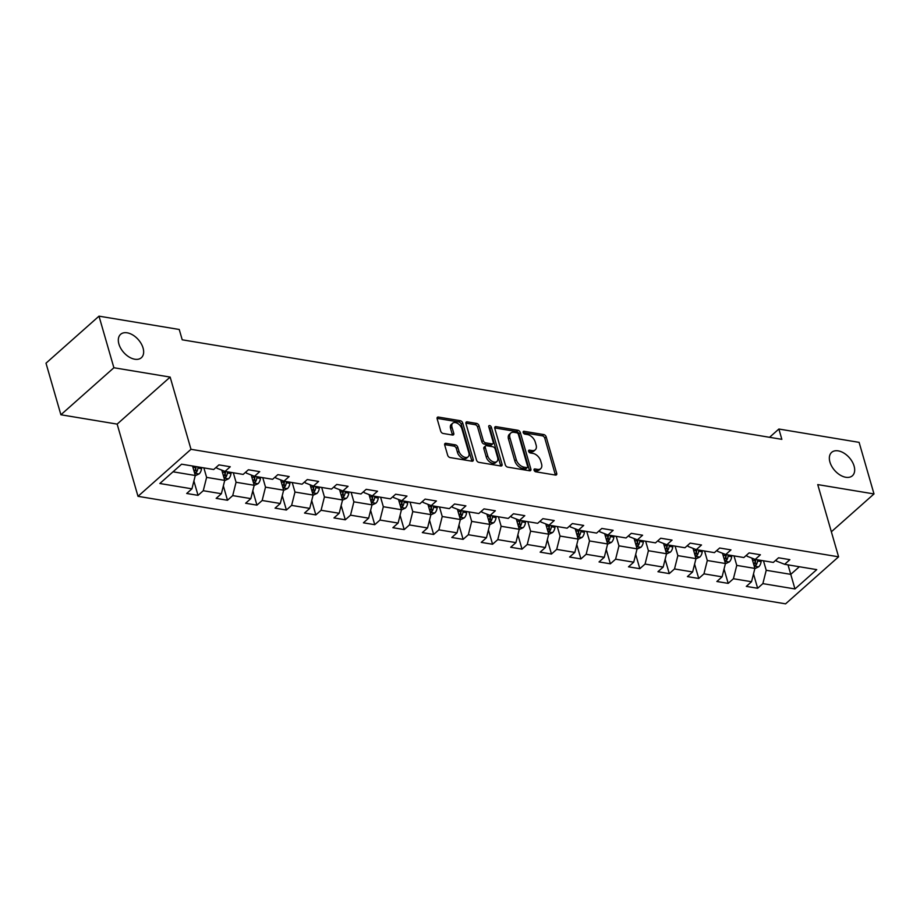 <?xml version="1.0" encoding="UTF-8"?>
<svg xmlns="http://www.w3.org/2000/svg" width="920" height="920" viewBox="0 0 920 920"><rect width="100%" height="100%" fill="white"/><g stroke="black" fill="none" stroke-linecap="round" stroke-linejoin="round"><path stroke-width="1.38" d="M534.06 470.166A1.679 1.046 48.4 0 0 535.762 471.799L555.45 475.065A2.403 1.495 48.4 0 0 556.462 474.835A2.403 1.495 48.4 0 0 556.715 473.351L546.192 436.897A2.403 1.495 48.4 0 0 543.754 434.562L524.066 431.296A1.679 1.046 48.4 0 0 523.365 431.457A1.679 1.046 48.4 0 0 523.181 432.492A1.679 1.046 48.4 0 0 524.883 434.125L527.436 434.55A7.67 4.772 48.4 0 1 535.233 442.014L536.118 445.05A7.67 4.772 48.4 0 1 535.279 449.811A7.67 4.772 48.4 0 1 532.059 450.547L529.506 450.133A1.679 1.046 48.4 0 0 528.804 450.294A1.679 1.046 48.4 0 0 528.62 451.329A1.679 1.046 48.4 0 0 530.322 452.962L532.875 453.387A7.67 4.772 48.4 0 1 540.672 460.851L541.547 463.887A7.67 4.772 48.4 0 1 540.718 468.648A7.67 4.772 48.4 0 1 537.487 469.384L534.945 468.959A1.679 1.046 48.4 0 0 534.232 469.119A1.679 1.046 48.4 0 0 534.06 470.166M143.071 348.036A15.64 9.717 48.4 0 0 132.917 335.064A15.64 9.717 48.4 0 0 120.612 334.328A15.64 9.717 48.4 0 0 118.898 344.022A15.64 9.717 48.4 0 0 129.064 356.983A15.64 9.717 48.4 0 0 141.369 357.719A15.64 9.717 48.4 0 0 143.071 348.036M854.093 466.072A15.64 9.717 48.4 0 0 843.939 453.111A15.64 9.717 48.4 0 0 831.634 452.375A15.64 9.717 48.4 0 0 829.932 462.07A15.64 9.717 48.4 0 0 840.086 475.03A15.64 9.717 48.4 0 0 852.391 475.766A15.64 9.717 48.4 0 0 854.093 466.072M445.97 443.302A2.403 1.495 48.4 0 0 444.969 443.532A2.403 1.495 48.4 0 0 444.705 445.015L447.66 455.239A2.403 1.495 48.4 0 0 450.098 457.573L471.96 461.207A2.403 1.495 48.4 0 0 472.972 460.977A2.403 1.495 48.4 0 0 473.236 459.494L462.714 423.039A2.403 1.495 48.4 0 0 460.276 420.704L438.403 417.07A2.403 1.495 48.4 0 0 437.402 417.3A2.403 1.495 48.4 0 0 437.138 418.784L440.703 431.147A2.403 1.495 48.4 0 0 443.141 433.469L452.502 435.034A2.403 1.495 48.4 0 0 453.502 434.792A2.403 1.495 48.4 0 0 453.767 433.308L451.996 427.19A6.417 3.99 48.4 0 1 452.697 423.211A6.417 3.99 48.4 0 1 457.746 423.51A6.417 3.99 48.4 0 1 461.909 428.835L468.843 452.835A6.417 3.99 48.4 0 1 468.142 456.803A6.417 3.99 48.4 0 1 463.093 456.504A6.417 3.99 48.4 0 1 458.93 451.179L457.769 447.189A2.403 1.495 48.4 0 0 455.331 444.854L445.97 443.302L444.613 444.498M170.154 377.085L113.884 367.747L99.004 316.158L46 363.181L60.892 414.77L117.15 424.108L138 496.328L190.992 449.305L170.154 377.085L117.15 424.108M831.358 531.783L874 493.936L817.742 484.598L838.58 556.818L190.992 449.305M874 493.936L859.107 442.359L778.872 429.03L769.545 437.31M99.004 316.158L179.239 329.475L182.217 339.802L781.85 439.346L778.872 429.03M505.298 464.807A2.403 1.495 48.4 0 0 507.736 467.141L529.598 470.775A2.403 1.495 48.4 0 0 530.61 470.546A2.403 1.495 48.4 0 0 530.863 469.062L520.341 432.607A2.403 1.495 48.4 0 0 517.903 430.272L496.041 426.638A2.403 1.495 48.4 0 0 495.029 426.868A2.403 1.495 48.4 0 0 494.776 428.352L505.298 464.807M500.779 465.991L478.917 462.357A2.403 1.495 48.4 0 1 476.479 460.023L465.957 423.568A2.403 1.495 48.4 0 1 466.21 422.084A2.403 1.495 48.4 0 1 467.222 421.854L476.583 423.407A2.403 1.495 48.4 0 1 479.021 425.741L483.287 440.53A2.403 1.495 48.4 0 0 485.725 442.853L491.935 443.888A2.403 1.495 48.4 0 0 492.936 443.659A2.403 1.495 48.4 0 0 493.2 442.175L488.761 426.776A1.679 1.046 48.4 0 1 488.945 425.741A1.679 1.046 48.4 0 1 490.256 425.822A1.679 1.046 48.4 0 1 491.349 427.213L502.055 464.278A2.403 1.495 48.4 0 1 501.791 465.761A2.403 1.495 48.4 0 1 500.779 465.991M138 496.328L785.588 603.842L838.58 556.818M198.03 495.351L203.262 490.716L221.386 493.729L216.165 498.364L227.493 500.25L232.714 495.604L250.838 498.617L245.617 503.251L256.945 505.137L262.165 500.491L280.289 503.504L275.068 508.139L286.396 510.025L291.617 505.39L309.752 508.392L304.52 513.038L315.847 514.912L321.08 510.278L339.204 513.279L333.971 517.925L345.299 519.8L350.531 515.165L368.655 518.178L363.423 522.813L374.75 524.699L379.983 520.053L398.107 523.066L392.874 527.7L404.202 529.587L409.434 524.941L427.558 527.953L422.326 532.599L433.653 534.474L438.886 529.839L457.01 532.841L451.789 537.487L463.116 539.361L468.337 534.727L486.461 537.74L481.24 542.374L492.568 544.249L497.789 539.615L515.913 542.627L510.692 547.262L522.019 549.148L527.24 544.502L545.376 547.515L540.143 552.149L551.471 554.035L556.703 549.389L574.827 552.403L569.595 557.048L580.922 558.923L586.155 554.288L604.279 557.29L599.046 561.936L610.374 563.81L615.606 559.176L633.731 562.189L628.498 566.823L639.825 568.698L645.058 564.063L663.182 567.077L657.949 571.711L669.277 573.597L674.509 568.951L692.633 571.964L687.412 576.598L698.74 578.484L703.961 573.838L722.085 576.851L716.864 581.497L728.192 583.372L733.412 578.737L751.536 581.739L746.315 586.385L757.643 588.259L762.864 583.625L794.96 588.949L816.741 569.629L784.645 564.305L789.866 559.67L778.538 557.784L773.317 562.419L755.193 559.417L760.414 554.771L749.087 552.897L743.866 557.531L725.731 554.53L730.963 549.884L719.635 548.009L714.403 552.644L696.279 549.631L701.511 544.996L690.184 543.11L684.952 547.756L666.827 544.743L672.06 540.109L660.732 538.223L655.5 542.869L637.376 539.856L642.608 535.221L631.281 533.335L626.048 537.97L607.924 534.968L613.157 530.322L601.83 528.448L596.597 533.082L578.473 530.081L583.694 525.435L572.366 523.56L567.145 528.195L549.021 525.182L554.242 520.547L542.915 518.661L537.694 523.308L519.57 520.294L524.791 515.66L513.463 513.774L508.242 518.42L490.107 515.407L495.339 510.761L484.012 508.886L478.779 513.521L460.655 510.519L465.888 505.873L454.56 503.999L449.328 508.633L431.204 505.62L436.436 500.986L425.109 499.111L419.876 503.746L401.752 500.733L406.985 496.098L395.657 494.212L390.425 498.858L372.301 495.845L377.534 491.211L366.206 489.325L360.973 493.971L342.849 490.958L348.07 486.312L336.743 484.437L331.522 489.072L313.398 486.07L318.619 481.424L307.291 479.55L302.07 484.184L283.946 481.171L289.167 476.537L277.84 474.662L272.619 479.297L254.483 476.284L259.716 471.649L248.388 469.763L243.156 474.409L225.032 471.397L230.264 466.762L218.937 464.876L213.704 469.522L181.608 464.186L159.839 483.506L191.935 488.83L186.702 493.476L198.03 495.351L193.901 481.022M221.777 470.12L224.733 480.389L206.609 477.376L203.872 467.877M216.568 466.98L216.924 468.222L225.032 471.397M206.609 477.376L203.262 490.716M224.733 480.389L221.386 493.729M251.229 475.007L254.184 485.277L236.06 482.264L233.323 472.776M246.019 471.868L246.376 473.121L254.483 476.284M236.06 482.264L232.714 495.604M254.184 485.277L250.838 498.617M280.68 479.906L283.636 490.164L265.512 487.163L262.775 477.664M275.471 476.767L275.827 478.009L283.946 481.171M265.512 487.163L262.165 500.491M283.636 490.164L280.289 503.504M310.132 484.794L313.099 495.063L294.975 492.05L292.226 482.551M304.922 481.654L305.279 482.897L313.398 486.07M294.975 492.05L291.617 505.39M313.099 495.063L309.752 508.392M339.584 489.681L342.55 499.951L324.426 496.938L321.678 487.439M334.374 486.542L334.73 487.784L342.849 490.958M324.426 496.938L321.08 510.278M342.55 499.951L339.204 513.279M369.035 494.569L372.002 504.838L353.878 501.825L351.129 492.338M363.825 491.429L364.193 492.671L372.301 495.845M353.878 501.825L350.531 515.165M372.002 504.838L368.655 518.178M398.486 499.456L401.453 509.726L383.329 506.713L380.592 497.225M393.277 496.317L393.645 497.57L401.752 500.733M383.329 506.713L379.983 520.053M401.453 509.726L398.107 523.066M427.938 504.355L430.905 514.613L412.781 511.612L410.044 502.113M422.74 501.216L423.096 502.458L431.204 505.62M412.781 511.612L409.434 524.941M430.905 514.613L427.558 527.953M457.401 509.243L460.356 519.512L442.232 516.499L439.495 507M452.191 506.103L452.548 507.345L460.655 510.519M442.232 516.499L438.886 529.839M460.356 519.512L457.01 532.841M486.852 514.13L489.808 524.4L471.684 521.387L468.947 511.888M481.643 510.991L481.999 512.233L490.107 515.407M471.684 521.387L468.337 534.727M489.808 524.4L486.461 537.74M516.304 519.018L519.259 529.287L501.135 526.274L498.398 516.787M511.094 515.878L511.451 517.132L519.57 520.294M501.135 526.274L497.789 539.615M519.259 529.287L515.913 542.627M545.755 523.905L548.722 534.175L530.598 531.162L527.85 521.674M540.546 520.766L540.903 522.019L549.021 525.182M530.598 531.162L527.24 544.502M548.722 534.175L545.376 547.515M575.207 528.804L578.174 539.062L560.05 536.061L557.301 526.562M569.997 525.665L570.354 526.907L578.473 530.081M560.05 536.061L556.703 549.389M578.174 539.062L574.827 552.403M604.658 533.692L607.625 543.962L589.501 540.948L586.753 531.449M599.449 530.553L599.817 531.794L607.924 534.968M589.501 540.948L586.155 554.288M607.625 543.962L604.279 557.29M634.11 538.579L637.077 548.849L618.953 545.836L616.216 536.337M628.9 535.44L629.269 536.682L637.376 539.856M618.953 545.836L615.606 559.176M637.077 548.849L633.731 562.189M663.561 543.467L666.529 553.736L648.404 550.723L645.668 541.236M658.363 540.327L658.72 541.581L666.827 544.743M648.404 550.723L645.058 564.063M666.529 553.736L663.182 567.077M693.024 548.354L695.98 558.624L677.856 555.622L675.119 546.123M687.815 545.215L688.171 546.468L696.279 549.631M677.856 555.622L674.509 568.951M695.98 558.624L692.633 571.964M722.476 553.253L725.431 563.511L707.307 560.51L704.57 551.011M717.266 550.114L717.623 551.356L725.731 554.53M707.307 560.51L703.961 573.838M725.431 563.511L722.085 576.851M751.928 558.141L754.883 568.41L736.759 565.397L734.022 555.898M746.718 555.001L747.074 556.243L755.193 559.417M736.759 565.397L733.412 578.737M754.883 568.41L751.536 581.739M788.014 564.868L790.763 574.356L766.222 570.285L763.473 560.786M776.169 559.889L776.526 561.131L784.645 564.305M766.222 570.285L762.864 583.625M799.342 566.743L790.763 574.356L794.96 588.949M113.884 367.747L60.892 414.77M173.029 471.799L195.281 475.502L192.544 466.003M195.281 475.502L191.935 488.83M753.503 573.93L757.643 588.259M724.051 569.031L728.192 583.372M694.6 564.144L698.74 578.484M665.148 559.256L669.277 573.597M635.685 554.369L639.825 568.698M606.234 549.481L610.374 563.81M576.782 544.582L580.922 558.923M547.331 539.695L551.471 554.035M517.879 534.808L522.019 549.148M488.428 529.92L492.568 544.249M458.976 525.033L463.116 539.361M429.525 520.134L433.653 534.474M400.062 515.246L404.202 529.587M370.61 510.358L374.75 524.699M341.159 505.471L345.299 519.8M311.707 500.583L315.847 514.912M282.256 495.684L286.396 510.025M252.804 490.797L256.945 505.137M223.353 485.909L227.493 500.25M534.106 470.338L536.061 470.66A7.67 4.772 48.4 0 0 539.281 469.913L540.718 468.648M535.279 449.811L533.841 451.087A7.67 4.772 48.4 0 1 530.621 451.823L528.678 451.501M555.37 475.053A2.403 1.495 48.4 0 0 555.289 474.616L544.766 438.161A2.403 1.495 48.4 0 0 542.328 435.827L523.238 432.664M529.517 470.764A2.403 1.495 48.4 0 0 529.437 470.327L518.914 433.872A2.403 1.495 48.4 0 0 516.476 431.537L494.684 427.926M526.746 467.601A1.679 1.046 48.4 0 0 527.447 467.44A1.679 1.046 48.4 0 0 527.631 466.394L518.397 434.401A1.679 1.046 48.4 0 0 516.683 432.768L514.004 432.319A7.67 4.772 48.4 0 0 510.772 433.055A7.67 4.772 48.4 0 0 509.944 437.816L516.258 459.69A7.67 4.772 48.4 0 0 524.055 467.153L526.746 467.601L525.308 468.878A1.679 1.046 48.4 0 0 526.01 468.705L527.447 467.44M510.772 433.055L509.346 434.332A7.67 4.772 48.4 0 0 508.507 439.093L509.944 437.816M525.308 468.878L522.617 468.429A7.67 4.772 48.4 0 1 514.82 460.966L508.507 439.093M465.876 423.142L475.145 424.683L476.583 423.407M492.936 443.659L491.51 444.935A2.403 1.495 48.4 0 1 490.498 445.165L484.288 444.13A2.403 1.495 48.4 0 1 481.85 441.796L477.584 427.018A2.403 1.495 48.4 0 0 475.145 424.683M500.698 465.98A2.403 1.495 48.4 0 0 500.618 465.543L489.923 428.478A1.679 1.046 48.4 0 0 488.853 427.098M487.715 455.871A6.417 3.99 48.4 0 0 491.878 461.184A6.417 3.99 48.4 0 0 496.926 461.495A6.417 3.99 48.4 0 0 497.628 457.516L495.19 449.063A2.403 1.495 48.4 0 0 492.752 446.729L486.542 445.694A2.403 1.495 48.4 0 0 485.53 445.924A2.403 1.495 48.4 0 0 485.277 447.407L487.715 455.871L486.277 457.136A6.417 3.99 48.4 0 0 490.452 462.461A6.417 3.99 48.4 0 0 495.5 462.76L496.926 461.495M485.53 445.924L484.104 447.2A2.403 1.495 48.4 0 0 483.839 448.684L485.277 447.407M486.277 457.136L483.839 448.684M468.142 456.803L466.704 458.079A6.417 3.99 48.4 0 1 461.656 457.769A6.417 3.99 48.4 0 1 457.493 452.456L456.343 448.454A2.403 1.495 48.4 0 0 453.905 446.119L444.624 444.578M452.697 423.211L451.26 424.476A6.417 3.99 48.4 0 0 450.57 428.455L451.996 427.19M452.421 435.01A2.403 1.495 48.4 0 0 452.329 434.585L450.57 428.455M471.879 461.196A2.403 1.495 48.4 0 0 471.799 460.759L461.276 424.304A2.403 1.495 48.4 0 0 458.838 421.969L437.058 418.358M754.825 568.64L758.735 566.8A6.474 4.025 -80.6 0 0 761.127 561.591L761.265 560.418M754.135 565.8L756.148 565.006A6.474 4.025 -80.6 0 0 757.539 560.993L757.678 559.832M755.722 559.498L755.561 560.901A3.3 2.047 99.4 0 1 755.297 562.039L756.148 565.006M755.412 559.452L755.274 560.613A6.474 4.025 99.4 0 1 753.882 564.627M725.374 563.753L729.284 561.913A6.474 4.025 -80.6 0 0 731.676 556.692L731.814 555.53M724.684 560.912L726.696 560.119A6.474 4.025 -80.6 0 0 728.088 556.105L728.226 554.933M726.271 554.61L726.098 556.014A3.3 2.047 99.4 0 1 725.834 557.14L726.696 560.119M725.96 554.564L725.822 555.726A6.474 4.025 99.4 0 1 724.431 559.74M695.922 558.854L699.832 557.025A6.474 4.025 -80.6 0 0 702.224 551.804L702.362 550.643M695.232 556.014L697.245 555.22A6.474 4.025 -80.6 0 0 698.636 551.207L698.774 550.045M696.819 549.723L696.647 551.126A3.3 2.047 99.4 0 1 696.382 552.253L697.245 555.22M696.509 549.677L696.371 550.838A6.474 4.025 99.4 0 1 694.98 554.852M666.471 553.966L670.381 552.138A6.474 4.025 -80.6 0 0 672.761 546.917L672.899 545.755M665.781 551.126L667.793 550.332A6.474 4.025 -80.6 0 0 669.185 546.319L669.323 545.158M667.368 544.835L667.195 546.227A3.3 2.047 99.4 0 1 666.931 547.365L667.793 550.332M667.057 544.778L666.919 545.939A6.474 4.025 99.4 0 1 665.528 549.953M637.019 549.079L640.929 547.25A6.474 4.025 -80.6 0 0 643.31 542.029L643.448 540.868M636.33 546.238L638.342 545.445A6.474 4.025 -80.6 0 0 639.722 541.431L639.86 540.27M637.917 539.948L637.744 541.339A3.3 2.047 99.4 0 1 637.48 542.478L638.342 545.445M637.594 539.89L637.456 541.052A6.474 4.025 99.4 0 1 636.077 545.066M607.568 544.191L611.466 542.351A6.474 4.025 -80.6 0 0 613.858 537.142L613.996 535.969M606.866 541.351L608.879 540.558A6.474 4.025 -80.6 0 0 610.27 536.544L610.408 535.382M608.453 535.049L608.293 536.452A3.3 2.047 99.4 0 1 608.028 537.591L608.879 540.558M608.143 535.003L608.005 536.164A6.474 4.025 99.4 0 1 606.613 540.178M578.116 539.304L582.015 537.464A6.474 4.025 -80.6 0 0 584.407 532.243L584.545 531.082M577.415 536.463L579.428 535.659A6.474 4.025 -80.6 0 0 580.819 531.656L580.957 530.483M579.002 530.161L578.841 531.564A3.3 2.047 99.4 0 1 578.577 532.691L579.428 535.659M578.691 530.115L578.553 531.277A6.474 4.025 99.4 0 1 577.162 535.29M548.665 534.405L552.563 532.577A6.474 4.025 -80.6 0 0 554.955 527.356L555.093 526.194M547.963 531.564L549.976 530.771A6.474 4.025 -80.6 0 0 551.367 526.757L551.505 525.596M549.55 525.274L549.389 526.677A3.3 2.047 99.4 0 1 549.125 527.804L549.976 530.771M549.24 525.228L549.102 526.389A6.474 4.025 99.4 0 1 547.71 530.403M519.202 529.517L523.112 527.689A6.474 4.025 -80.6 0 0 525.504 522.468L525.642 521.306M518.512 526.677L520.524 525.884A6.474 4.025 -80.6 0 0 521.916 521.87L522.054 520.708M520.099 520.386L519.938 521.778A3.3 2.047 99.4 0 1 519.673 522.916L520.524 525.884M519.788 520.329L519.65 521.49A6.474 4.025 99.4 0 1 518.259 525.504M489.75 524.63L493.66 522.801A6.474 4.025 -80.6 0 0 496.053 517.58L496.19 516.419M489.06 521.789L491.073 520.996A6.474 4.025 -80.6 0 0 492.464 516.982L492.602 515.821M490.647 515.499L490.475 516.89A3.3 2.047 99.4 0 1 490.21 518.029L491.073 520.996M490.337 515.441L490.199 516.603A6.474 4.025 99.4 0 1 488.807 520.616M460.299 519.742L464.209 517.903A6.474 4.025 -80.6 0 0 466.601 512.693L466.739 511.52M459.609 516.902L461.621 516.108A6.474 4.025 -80.6 0 0 463.013 512.095L463.151 510.933M461.196 510.6L461.023 512.003A3.3 2.047 99.4 0 1 460.759 513.13L461.621 516.108M460.885 510.554L460.747 511.716A6.474 4.025 99.4 0 1 459.356 515.729M430.847 514.855L434.757 513.015A6.474 4.025 -80.6 0 0 437.138 507.794L437.276 506.632M430.157 512.014L432.17 511.209A6.474 4.025 -80.6 0 0 433.561 507.207L433.699 506.034M431.744 505.712L431.572 507.115A3.3 2.047 99.4 0 1 431.308 508.242L432.17 511.209M431.434 505.666L431.296 506.828A6.474 4.025 99.4 0 1 429.904 510.841M401.396 509.956L405.306 508.127A6.474 4.025 -80.6 0 0 407.686 502.906L407.824 501.745M400.706 507.115L402.718 506.322A6.474 4.025 -80.6 0 0 404.098 502.308L404.236 501.147M402.293 500.825L402.12 502.216A3.3 2.047 99.4 0 1 401.856 503.355L402.718 506.322M401.971 500.767L401.833 501.94A6.474 4.025 99.4 0 1 400.453 505.954M371.945 505.068L375.843 503.24A6.474 4.025 -80.6 0 0 378.235 498.019L378.373 496.857M371.243 502.228L373.255 501.434A6.474 4.025 -80.6 0 0 374.647 497.421L374.785 496.259M372.83 495.937L372.669 497.329A3.3 2.047 99.4 0 1 372.404 498.467L373.255 501.434M372.519 495.88L372.381 497.041A6.474 4.025 99.4 0 1 370.99 501.055M342.493 500.181L346.391 498.352A6.474 4.025 -80.6 0 0 348.784 493.131L348.921 491.97M341.791 497.341L343.804 496.547A6.474 4.025 -80.6 0 0 345.195 492.534L345.334 491.372M343.378 491.05L343.217 492.441A3.3 2.047 99.4 0 1 342.953 493.58L343.804 496.547M343.068 490.992L342.93 492.154A6.474 4.025 99.4 0 1 341.538 496.167M313.041 495.293L316.94 493.453A6.474 4.025 -80.6 0 0 319.332 488.232L319.47 487.071M312.34 492.453L314.353 491.659A6.474 4.025 -80.6 0 0 315.744 487.646L315.882 486.484M313.927 486.151L313.766 487.554A3.3 2.047 99.4 0 1 313.501 488.681L314.353 491.659M313.616 486.105L313.478 487.266A6.474 4.025 99.4 0 1 312.087 491.28M283.578 490.406L287.488 488.566A6.474 4.025 -80.6 0 0 289.88 483.345L290.018 482.183M282.888 487.565L284.901 486.76A6.474 4.025 -80.6 0 0 286.292 482.747L286.43 481.585M284.476 481.263L284.314 482.666A3.3 2.047 99.4 0 1 284.05 483.793L284.901 486.76M284.165 481.217L284.027 482.379A6.474 4.025 99.4 0 1 282.635 486.392M254.127 485.507L258.037 483.678A6.474 4.025 -80.6 0 0 260.429 478.457L260.567 477.296M253.437 482.666L255.449 481.873A6.474 4.025 -80.6 0 0 256.841 477.859L256.979 476.698M255.024 476.376L254.851 477.767A3.3 2.047 99.4 0 1 254.587 478.906L255.449 481.873M254.713 476.318L254.575 477.491A6.474 4.025 99.4 0 1 253.184 481.505M224.675 480.619L228.585 478.791A6.474 4.025 -80.6 0 0 230.977 473.57L231.115 472.409M223.986 477.779L225.998 476.985A6.474 4.025 -80.6 0 0 227.389 472.972L227.527 471.81M225.572 471.488L225.4 472.88A3.3 2.047 99.4 0 1 225.136 474.018L225.998 476.985M225.262 471.431L225.124 472.592A6.474 4.025 99.4 0 1 223.732 476.606M195.224 475.732L199.134 473.903A6.474 4.025 -80.6 0 0 201.514 468.683L201.652 467.521M194.534 472.891L196.546 472.098A6.474 4.025 -80.6 0 0 197.938 468.084L198.076 466.923M196.121 466.601L195.948 467.992A3.3 2.047 99.4 0 1 195.684 469.131L196.546 472.098M195.81 466.543L195.672 467.705A6.474 4.025 99.4 0 1 194.281 471.718M536.061 470.66L537.487 469.384M528.551 450.972L529.506 450.133M530.621 451.823L532.059 450.547M523.123 432.135L524.066 431.296M542.328 435.827L543.754 434.562M544.766 438.161L546.192 436.897M555.289 474.616L556.715 473.351M533.991 469.809L534.945 468.959M494.684 427.846L496.041 426.638M516.476 431.537L517.903 430.272M518.914 433.872L520.341 432.607M529.437 470.327L530.863 469.062M514.82 460.966L516.258 459.69M522.617 468.429L524.055 467.153M465.865 423.062L467.222 421.854M477.584 427.018L479.021 425.741M481.85 441.796L483.287 440.53M484.288 444.13L485.725 442.853M490.498 445.165L491.935 443.888M489.923 428.478L491.349 427.213M500.618 465.543L502.055 464.278M453.905 446.119L455.331 444.854M456.343 448.454L457.769 447.189M457.493 452.456L458.93 451.179M452.329 434.585L453.767 433.308M437.046 418.278L438.403 417.07M458.838 421.969L460.276 420.704M461.276 424.304L462.714 423.039M471.799 460.759L473.236 459.494M754.227 566.134L758.62 566.858M757.539 560.993L761.127 561.591M752.502 560.153L755.274 560.613M724.776 561.246L729.169 561.971M728.088 556.105L731.676 556.692M723.051 555.266L725.822 555.726M695.324 556.358L699.706 557.083M698.636 551.207L702.224 551.804M693.599 550.378L696.371 550.838M665.873 551.471L670.255 552.195M669.185 546.319L672.761 546.917M664.148 545.491L666.919 545.939M636.421 546.572L640.803 547.308M639.722 541.431L643.31 542.029M634.696 540.592L637.456 541.052M606.97 541.684L611.351 542.409M610.27 536.544L613.858 537.142M605.245 535.704L608.005 536.164M577.518 536.797L581.9 537.521M580.819 531.656L584.407 532.243M575.793 530.817L578.553 531.277M548.067 531.909L552.448 532.634M551.367 526.757L554.955 527.356M546.342 525.929L549.102 526.389M518.604 527.01L522.997 527.746M521.916 521.87L525.504 522.468M516.879 521.03L519.65 521.49M489.152 522.123L493.546 522.859M492.464 516.982L496.053 517.58M487.428 516.143L490.199 516.603M459.701 517.235L464.082 517.96M463.013 512.095L466.601 512.693M457.976 511.255L460.747 511.716M430.249 512.348L434.631 513.072M433.561 507.207L437.138 507.794M428.524 506.368L431.296 506.828M400.798 507.46L405.179 508.185M404.098 502.308L407.686 502.906M399.073 501.48L401.833 501.94M371.346 502.561L375.728 503.297M374.647 497.421L378.235 498.019M369.622 496.581L372.381 497.041M341.895 497.674L346.276 498.41M345.195 492.534L348.784 493.131M340.17 491.694L342.93 492.154M312.443 492.786L316.825 493.511M315.744 487.646L319.332 488.232M310.718 486.806L313.478 487.266M282.98 487.899L287.373 488.623M286.292 482.747L289.88 483.345M281.255 481.919L284.027 482.379M253.529 483.011L257.922 483.736M256.841 477.859L260.429 478.457M251.804 477.031L254.575 477.491M224.077 478.112L228.459 478.848M227.389 472.972L230.977 473.57M222.352 472.132L225.124 472.592M194.626 473.225L199.007 473.961M197.938 468.084L201.514 468.683M192.901 467.245L195.672 467.705"/></g></svg>
